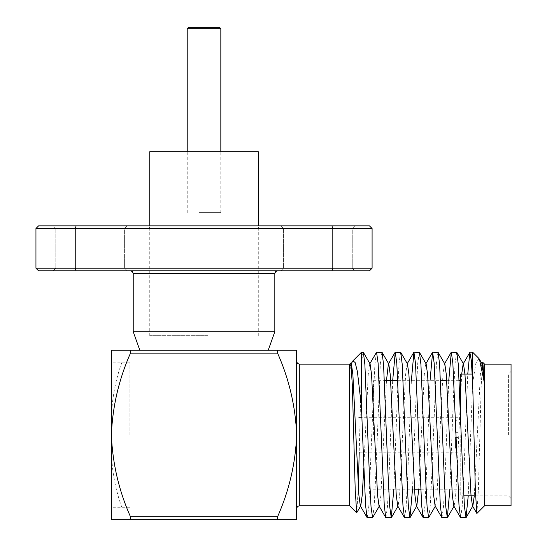<?xml version="1.0" encoding="UTF-8"?>
<svg xmlns="http://www.w3.org/2000/svg" width="547" height="547" viewBox="0 0 547 547"><rect width="100%" height="100%" fill="white"/><g stroke="black" fill="none" stroke-linecap="round" stroke-linejoin="round"><path stroke-width="0.41" stroke-dasharray="2.73 2.05" d="M296.659 519.65L296.659 434.954C295.503 463.5 289.137 490.782 277.555 516.799L130.487 516.799C118.863 490.556 112.497 463.275 111.383 434.954L111.383 362.169L111.383 434.954C112.538 406.407 118.911 379.126 130.487 353.109L277.555 353.109C289.178 379.351 295.544 406.633 296.659 434.954L296.659 350.258M129.912 434.954L129.912 362.169L129.912 434.954M349.595 505.756L349.595 364.152M363.229 352.241L362.415 355.55L361.505 365.649L359.215 452.157M358.306 487.145L356.781 512.792M460.649 517.667L462.208 506.584L463.767 476.307L467.76 374.08M479.001 358.579L475.828 363.481L472.67 382.996L468.239 495.828M367.222 517.667L368.781 506.584L373.451 393.601L374.907 364.637L376.404 352.384M381.915 352.241L380.356 363.324L375.686 476.307L374.223 505.271L372.733 517.524M385.908 517.667L387.461 506.584L389.02 476.307L392.678 380.691M400.602 352.241L399.043 363.324L397.491 393.601L393.833 489.209M404.595 517.667L406.147 506.584L407.706 476.307L411.365 380.691M419.289 352.241L417.73 363.324L416.171 393.601L412.52 489.209M423.275 517.667L424.834 506.584L426.393 476.307L430.051 380.691M437.976 352.241L436.417 363.324L431.747 476.307L430.284 505.271L428.793 517.524M441.962 517.667L443.521 506.584L445.08 476.307L448.738 380.691M456.663 352.241L455.104 363.324L453.545 393.601L449.887 489.209M361.505 365.649L361.505 352.241M484.58 505.756L484.58 364.152M476.895 513.435L478.379 489.832L481.244 384.691L482.707 362.435M511.048 505.756L511.048 364.152M508.402 434.954L508.402 374.08L508.402 434.954M460.759 419.727L460.759 374.08M460.759 434.954L460.759 495.828L460.759 434.954M373.416 434.954L373.416 380.691L373.416 434.954M277.555 353.109L277.555 350.258L130.487 350.258L277.555 350.258L130.487 350.258L130.487 353.109M112.354 519.65L111.383 519.65L111.383 350.258M130.487 516.799L130.487 519.65L277.555 519.65L277.555 516.799M350.75 362.996L349.957 370.134L352.494 361.417M482.201 363.953L481.825 363.953L480.341 374.647L474.29 495.828M463.514 363.953L463.138 363.953M461.702 374.08L457.101 470.536L455.651 495.261L454.174 505.954M444.458 363.953L442.974 374.647L441.525 399.372L436.971 495.261L435.487 505.954L435.111 505.954M426.14 363.953L425.771 363.953L424.287 374.647L418.728 489.209M407.453 363.953L407.084 363.953L405.601 374.647L399.597 495.261L398.113 505.954L397.737 505.954M386.469 380.691L380.91 495.261L379.427 505.954L379.05 505.954M370.087 363.953L369.71 363.953L368.227 374.647L363.789 467.829M351.4 363.953L351.024 363.953L349.957 370.134M472.67 382.996L472.67 352.241M296.659 434.954L296.659 508.402L296.659 434.954M111.383 434.954L111.383 507.739L111.383 434.954M204.024 270.854L277.473 270.854L204.024 270.854M133.222 331.728L274.826 331.728M204.024 350.258L268.208 350.258L204.024 350.258M90.214 270.854L53.155 270.854L90.214 270.854M90.214 268.208L55.801 268.208L90.214 268.208M90.214 228.502L55.801 228.502L90.214 228.502M90.214 225.856L53.155 225.856L90.214 225.856M317.834 270.854L354.887 270.854L317.834 270.854M317.834 268.208L352.241 268.208L317.834 268.208M317.834 228.502L352.241 228.502L317.834 228.502M317.834 225.856L354.887 225.856L317.834 225.856M204.024 225.856L148.969 225.856L204.024 225.856M204.024 228.824L149.762 228.824L204.024 228.824M38.598 270.854L369.444 270.854L372.09 268.208L35.952 268.208L38.598 270.854M76.129 270.854L75.233 268.208L75.233 228.502L372.09 228.502L369.444 225.856L38.598 225.856L35.952 228.502L75.233 228.502L76.129 225.856M331.913 270.854L332.815 268.208L332.815 228.502L331.913 225.856M35.952 268.208L35.952 228.502M372.09 268.208L372.09 228.502M358.859 432.342L358.859 452.157L358.859 432.342M458.112 432.342L458.112 452.157L458.112 432.342M458.112 443.179L458.112 381.321L458.112 443.179M458.112 432.308C458.112 413.908 458.112 413.908 458.112 432.308L458.112 419.207L458.112 432.308L455.466 432.308L455.466 421.853L455.466 432.308L458.112 432.308M458.112 437.6C458.112 456 458.112 456 458.112 437.6L458.112 450.701L458.112 437.6L455.466 437.6L455.466 448.055L455.466 437.6L458.112 437.6M121.974 434.954L121.974 507.739L121.974 434.954M207.935 335.701L149.762 335.701L207.935 335.701M258.28 151.751L149.762 151.751M205.228 151.751L202.821 151.751L205.228 151.751M198.889 212.626L220.831 212.626L198.889 212.626M187.218 28.676L220.831 28.676M219.504 27.35L188.537 27.35M299.305 505.756L299.305 364.152M133.222 273.5L274.826 273.5M129.912 362.169L111.383 362.169M472.232 374.08L508.402 374.08L511.048 371.434M373.416 380.691L384.486 380.691M397.819 380.691L440.547 380.691M446.755 380.691L459.234 380.691M373.416 489.209L414.496 489.209M420.705 489.209L460.759 489.209M460.759 495.828L463.767 495.828M475.555 495.828L508.402 495.828L511.048 498.474M129.912 507.739L111.383 507.739M124.62 268.208L127.266 270.854L124.62 268.208L124.62 228.502L127.266 225.856L124.62 228.502L124.62 268.208M352.241 268.208L354.887 270.854L352.241 268.208L352.241 228.502L354.887 225.856L352.241 228.502L352.241 268.208M258.28 228.824L259.073 225.856M149.762 228.824L148.969 225.856M55.801 228.502L53.155 225.856L55.801 228.502L55.801 268.208L53.155 270.854L55.801 268.208L55.801 228.502M283.428 228.502L280.782 225.856L283.428 228.502L283.428 268.208L280.782 270.854L283.428 268.208L283.428 228.502M458.112 417.751L361.902 417.751M458.112 452.157L358.859 452.157M455.466 421.853L458.112 419.207M455.466 448.055L458.112 450.701M121.974 507.739C114.979 488.505 111.451 468.656 111.383 448.184M121.974 362.169C114.979 381.403 111.451 401.252 111.383 421.716M149.762 335.701L149.762 225.856M258.28 335.701L258.28 225.856M187.218 212.626L187.218 151.751M220.831 212.626L220.831 151.751"/><path stroke-width="0.82" d="M349.595 434.954L349.595 505.756L356.671 512.833L355.194 489.415L352.33 385.115L350.866 363.037L349.595 364.152L349.595 434.954M359.215 452.157L358.306 487.145M363.789 467.829L362.223 495.261L360.74 505.954L356.671 512.833M455.979 434.954L458.995 505.271L460.492 517.524L466.003 517.667L464.444 506.584L462.892 476.307L458.318 364.637L456.82 352.384L451.309 352.241L452.868 363.324L455.979 434.954M468.239 495.828L466.003 517.667M362.552 434.954L365.567 505.271L367.058 517.524L372.575 517.667L371.016 506.584L369.457 476.307L364.883 364.637L363.393 352.384L361.505 352.241L361.505 407.248L362.552 434.954M379.427 505.954L372.575 517.667M381.232 434.954L384.254 505.271L385.744 517.524L391.262 517.667L389.703 506.584L388.144 476.307L383.57 364.637L382.073 352.384L376.562 352.241L378.121 363.324L381.232 434.954M393.833 489.209L391.262 517.667M399.919 434.954L402.941 505.271L404.431 517.524L409.942 517.667L408.39 506.584L406.831 476.307L402.257 364.637L400.76 352.384L395.249 352.241L396.807 363.324L399.919 434.954M412.52 489.209L409.942 517.667M418.605 434.954L421.628 505.271L423.118 517.524L428.629 517.667L427.077 506.584L425.518 476.307L420.944 364.637L419.446 352.384L413.935 352.241L415.494 363.324L418.605 434.954M435.487 505.954L428.629 517.667M437.292 434.954L440.314 505.271L441.805 517.524L447.316 517.667L445.764 506.584L444.205 476.307L439.631 364.637L438.133 352.384L432.622 352.241L434.181 363.324L437.292 434.954M449.887 489.209L447.316 517.667M369.71 363.953L376.562 352.241M392.678 380.691L395.249 352.241M411.365 380.691L413.935 352.241M430.051 380.691L432.622 352.241M448.738 380.691L451.309 352.241M484.58 505.756L511.048 505.756L511.048 364.152L484.58 364.152L484.58 505.756L476.895 513.435L472.485 505.954L471.001 495.261L464.998 374.647L463.514 363.953L456.82 352.384M467.76 374.08L469.832 352.384L471.295 360.172L472.67 382.948L475.329 489.415L476.793 513.394M472.232 374.08L460.759 374.08L460.759 419.727M130.487 353.109C118.863 379.351 112.497 406.633 111.383 434.954C112.538 463.5 118.911 490.782 130.487 516.799L277.555 516.799C289.178 490.556 295.544 463.275 296.659 434.954C295.503 406.407 289.137 379.126 277.555 353.109L130.487 353.109L130.487 350.258L111.383 350.258L296.659 350.258L277.555 350.258L277.555 353.109M130.487 516.799L130.487 519.65L111.383 519.65L111.383 350.258M277.555 516.799L277.555 519.65L112.354 519.65M296.659 519.65L277.555 519.65L296.659 519.65L296.659 350.258M481.825 363.953L482.823 362.394L484.218 382.038L482.201 363.953L479.001 358.579L472.67 352.241L472.67 382.948M474.29 495.828L472.854 505.954L472.485 505.954M469.832 352.384L463.138 363.953L461.702 374.08M447.48 517.524L454.174 505.954L453.798 505.954L452.314 495.261L446.311 374.647L444.827 363.953L444.458 363.953L451.152 352.384M441.805 517.524L435.111 505.954L433.627 495.261L427.624 374.647L426.14 363.953L419.446 352.384M418.728 489.209L416.8 505.954L416.424 505.954L414.941 495.261L408.937 374.647L407.453 363.953L400.76 352.384M404.431 517.524L397.737 505.954L396.254 495.261L390.25 374.647L388.767 363.953L388.397 363.953L386.469 380.691M385.744 517.524L379.05 505.954L377.567 495.261L371.563 374.647L370.087 363.953L363.393 352.384M367.058 517.524L360.364 505.954L358.887 495.261L352.877 374.647L351.4 363.953L350.866 363.037M484.218 382.038L479.418 359.14M351.024 363.953L352.918 360.829L355.119 362.524L357.403 371.529L361.505 407.248M268.208 350.258L274.826 331.728L133.222 331.728L133.222 273.5L132.463 271.64L130.576 270.854M331.913 270.854L369.444 270.854L372.09 268.208L372.09 228.502L75.233 228.502L75.233 268.208L35.952 268.208L38.598 270.854L76.129 270.854L75.233 268.208L332.815 268.208L331.913 270.854L76.129 270.854M76.129 225.856L75.233 228.502L35.952 228.502L38.598 225.856L331.913 225.856L332.815 228.502L332.815 268.208L372.09 268.208M35.952 268.208L35.952 228.502M372.09 228.502L369.444 225.856L331.913 225.856M149.762 225.856L149.762 151.751L258.28 151.751L258.28 225.856M187.218 28.676L188.537 27.35L219.504 27.35L220.831 28.676L187.218 28.676L187.218 151.751M296.659 361.505L297.452 363.393L299.305 364.152L299.305 505.756L349.595 505.756M277.473 270.854L275.585 271.64L274.826 273.5L133.222 273.5M384.486 380.691L397.819 380.691M440.547 380.691L446.755 380.691M459.234 380.691L460.759 380.691M466.16 517.524L472.854 505.954M438.133 352.384L444.827 363.953M410.106 517.524L416.8 505.954M391.42 517.524L398.113 505.954M382.073 352.384L388.767 363.953M395.091 352.384L388.397 363.953M413.778 352.384L407.084 363.953M423.118 517.524L416.424 505.954M432.465 352.384L425.771 363.953M460.492 517.524L453.798 505.954M414.496 489.209L420.705 489.209M463.767 495.828L475.555 495.828M484.58 364.152L482.823 362.394M469.996 352.241L472.67 352.241M352.918 360.829L361.505 352.241M299.305 364.152L349.595 364.152M299.305 505.756L297.452 506.515L296.659 508.402M139.841 350.258L133.222 331.728M274.826 273.5L274.826 331.728M361.902 417.751L358.859 417.751M220.831 151.751L220.831 28.676"/></g></svg>
